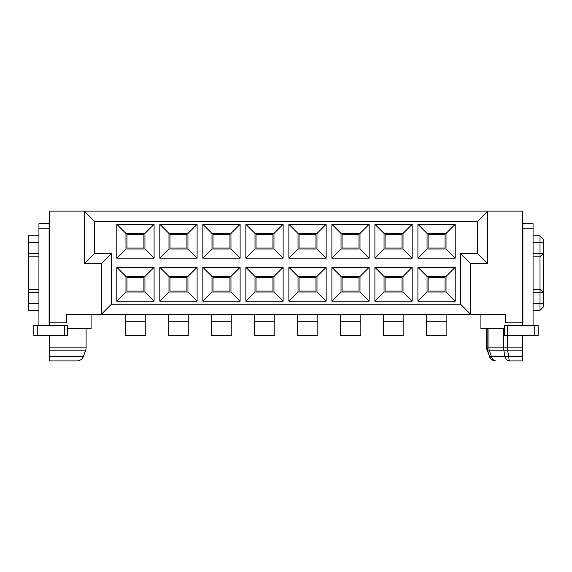 <?xml version="1.0" encoding="UTF-8"?>
<svg xmlns="http://www.w3.org/2000/svg" width="572" height="572" viewBox="0 0 572 572"><rect width="100%" height="100%" fill="white"/><g stroke="black" fill="none" stroke-linecap="round" stroke-linejoin="round"><path stroke-width="0.86" d="M49.428 211.097L522.572 211.097L522.572 322.858L505.634 322.858L505.634 314.393L66.366 314.393L66.366 322.858L49.428 322.858L49.428 211.097M49.428 350.171L85.686 350.171L83.398 356.449A6.771 6.771 0 0 1 77.034 360.903L49.428 360.903L49.428 335.499M49.428 325.339L49.428 322.858M94.473 253.432L111.411 253.432L111.411 304.232L101.251 314.393L101.251 263.592L84.313 263.592L84.313 211.097L94.473 221.257L94.473 253.432L84.313 263.592L84.313 211.097M111.411 304.232L460.589 304.232L460.589 253.432L477.527 253.432L477.527 221.257L94.473 221.257M477.527 221.257L487.687 211.097L487.687 263.592L487.687 211.097M522.572 325.339L522.572 322.858M522.572 347.855L522.572 360.903L509.373 360.903C507.214 360.753 505.712 359.266 504.876 356.449L508.83 356.449L507.478 350.171A6.771 0.901 -90 0 1 507.428 347.855L522.572 347.855L522.572 335.499M66.366 314.393L91.084 314.393L91.084 328.728L67.718 328.728M85.686 350.171A6.771 6.771 0 0 0 86.093 347.855L86.093 328.728M154.082 224.303L154.082 258.172L116.824 258.172L116.824 224.303L154.082 224.303L144.938 233.447L144.938 249.027L154.082 258.172M116.824 301.187L116.824 267.317L154.082 267.317L154.082 301.187L116.824 301.187L125.969 292.042L125.969 276.462L116.824 267.317M283.119 267.317L283.119 301.187L245.867 301.187L245.867 267.317L283.119 267.317L273.974 276.462L273.974 292.042L283.119 301.187M245.867 258.172L245.867 224.303L283.119 224.303L283.119 258.172L245.867 258.172L255.012 249.027L255.012 233.447L245.867 224.303M326.133 301.187L288.881 301.187L288.881 267.317L326.133 267.317L326.133 301.187L316.988 292.042L298.026 292.042L298.026 276.462L288.881 267.317M288.881 224.303L326.133 224.303L326.133 258.172L288.881 258.172L288.881 224.303L298.026 233.447L316.988 233.447L326.133 224.303M159.838 267.317L197.097 267.317L197.097 301.187L159.838 301.187L159.838 267.317L168.983 276.462L187.952 276.462L197.097 267.317M159.838 224.303L197.097 224.303L197.097 258.172L159.838 258.172L159.838 224.303L168.983 233.447L187.952 233.447L197.097 224.303M202.853 301.187L202.853 267.317L240.111 267.317L240.111 301.187L202.853 301.187L211.998 292.042L211.998 276.462L202.853 267.317M240.111 224.303L240.111 258.172L202.853 258.172L202.853 224.303L240.111 224.303L230.966 233.447L230.966 249.027L240.111 258.172M412.162 258.172L374.903 258.172L374.903 224.303L412.162 224.303L412.162 258.172L403.017 249.027L384.048 249.027L384.048 233.447L374.903 224.303M374.903 267.317L412.162 267.317L412.162 301.187L374.903 301.187L374.903 267.317L384.048 276.462L403.017 276.462L412.162 267.317M369.147 224.303L369.147 258.172L331.889 258.172L331.889 224.303L369.147 224.303L360.002 233.447L360.002 249.027L369.147 258.172M331.889 301.187L331.889 267.317L369.147 267.317L369.147 301.187L331.889 301.187L341.034 292.042L341.034 276.462L331.889 267.317M417.917 224.303L455.176 224.303L455.176 258.172L417.917 258.172L417.917 224.303L427.062 233.447L446.031 233.447L455.176 224.303M417.917 267.317L455.176 267.317L455.176 301.187L417.917 301.187L417.917 267.317L427.062 276.462L446.031 276.462L455.176 267.317M477.527 253.432L487.687 263.592L470.749 263.592L460.589 253.432M460.589 304.232L470.749 314.393L470.749 263.592M504.282 328.728L480.916 328.728L480.916 314.393M522.572 356.449L508.83 356.449A6.771 0.579 90 0 0 509.373 360.903L522.572 360.903M495.895 360.903L495.895 360.903A6.771 4.79 -90 0 1 491.391 356.449L489.596 356.449A6.771 6.7 90 0 0 495.895 360.903M38.932 325.339L38.932 223.738L49.092 223.738L49.092 325.339M101.251 263.592L111.411 253.432M144.938 249.027L125.969 249.027L125.969 233.447L116.824 224.303M116.824 258.172L125.969 249.027M125.969 233.447L144.938 233.447M125.969 276.462L144.938 276.462L154.082 267.317M144.938 276.462L144.938 292.042L154.082 301.187M144.938 292.042L125.969 292.042M273.974 292.042L255.012 292.042L255.012 276.462L245.867 267.317M245.867 301.187L255.012 292.042M255.012 276.462L273.974 276.462M255.012 233.447L273.974 233.447L283.119 224.303M273.974 233.447L273.974 249.027L283.119 258.172M273.974 249.027L255.012 249.027M288.881 301.187L298.026 292.042M298.026 276.462L316.988 276.462L326.133 267.317M316.988 276.462L316.988 292.042M316.988 233.447L316.988 249.027L326.133 258.172M316.988 249.027L298.026 249.027L298.026 233.447M288.881 258.172L298.026 249.027M187.952 276.462L187.952 292.042L197.097 301.187M187.952 292.042L168.983 292.042L168.983 276.462M159.838 301.187L168.983 292.042M187.952 233.447L187.952 249.027L197.097 258.172M187.952 249.027L168.983 249.027L168.983 233.447M159.838 258.172L168.983 249.027M211.998 276.462L230.966 276.462L240.111 267.317M230.966 276.462L230.966 292.042L240.111 301.187M230.966 292.042L211.998 292.042M230.966 249.027L211.998 249.027L211.998 233.447L202.853 224.303M202.853 258.172L211.998 249.027M211.998 233.447L230.966 233.447M374.903 258.172L384.048 249.027M384.048 233.447L403.017 233.447L412.162 224.303M403.017 233.447L403.017 249.027M403.017 276.462L403.017 292.042L412.162 301.187M403.017 292.042L384.048 292.042L384.048 276.462M374.903 301.187L384.048 292.042M360.002 249.027L341.034 249.027L341.034 233.447L331.889 224.303M331.889 258.172L341.034 249.027M341.034 233.447L360.002 233.447M341.034 276.462L360.002 276.462L369.147 267.317M360.002 276.462L360.002 292.042L369.147 301.187M360.002 292.042L341.034 292.042M446.031 233.447L446.031 249.027L455.176 258.172M446.031 249.027L427.062 249.027L427.062 233.447M417.917 258.172L427.062 249.027M446.031 276.462L446.031 292.042L455.176 301.187M446.031 292.042L427.062 292.042L427.062 276.462M417.917 301.187L427.062 292.042M487.079 350.171L487.516 350.171L489.596 356.449L487.079 350.171A6.771 6.771 0 0 1 486.672 347.855L486.672 328.728M522.572 350.171L503.825 350.171A6.771 4.79 90 0 1 503.539 347.855L503.539 328.728M489.36 356.449A6.771 6.771 0 0 0 495.731 360.903M522.908 223.738L533.068 223.738L522.908 223.738L522.908 325.339M426.555 314.393L426.555 335.557L446.875 335.557L426.555 335.592L446.875 335.592L446.875 314.393M383.54 314.393L383.54 335.557L403.861 335.557L383.54 335.592L403.861 335.592L403.861 314.393M340.526 314.393L340.526 335.557L360.846 335.557L340.526 335.592L360.846 335.592L360.846 314.393M297.519 314.393L297.519 335.557L317.839 335.557L297.519 335.592L317.839 335.592L317.839 314.393M254.504 314.393L254.504 335.557L274.825 335.557L254.504 335.592L274.825 335.592L274.825 314.393M211.49 314.393L211.49 335.557L231.81 335.557L211.49 335.592L231.81 335.592L231.81 314.393M168.475 314.393L168.475 335.557L188.796 335.557L168.475 335.592L188.796 335.592L188.796 314.393M125.461 314.393L125.461 335.557L145.781 335.557L125.461 335.592L145.781 335.592L145.781 314.393M67.718 325.339L67.718 335.499L67.718 325.339L33.848 325.339L33.848 335.499L33.848 325.339M143.922 234.463L143.922 248.012L126.991 248.012L126.991 234.463L143.922 234.463M143.922 277.477L143.922 291.026L126.991 291.026L126.991 277.477L143.922 277.477M272.958 277.477L272.958 291.026L256.027 291.026L256.027 277.477L272.958 277.477M272.958 234.463L272.958 248.012L256.027 248.012L256.027 234.463L272.958 234.463M315.973 277.477L315.973 291.026L299.042 291.026L299.042 277.477L315.973 277.477M315.973 234.463L315.973 248.012L299.042 248.012L299.042 234.463L315.973 234.463M186.937 277.477L186.937 291.026L169.998 291.026L169.998 277.477L186.937 277.477M186.937 234.463L186.937 248.012L169.998 248.012L169.998 234.463L186.937 234.463M229.951 277.477L229.951 291.026L213.013 291.026L213.013 277.477L229.951 277.477M229.951 234.463L229.951 248.012L213.013 248.012L213.013 234.463L229.951 234.463M402.002 234.463L402.002 248.012L385.063 248.012L385.063 234.463L402.002 234.463M402.002 277.477L402.002 291.026L385.063 291.026L385.063 277.477L402.002 277.477M358.987 234.463L358.987 248.012L342.049 248.012L342.049 234.463L358.987 234.463M358.987 277.477L358.987 291.026L342.049 291.026L342.049 277.477L358.987 277.477M445.009 234.463L445.009 248.012L428.078 248.012L428.078 234.463L445.009 234.463M445.009 277.477L445.009 291.026L428.078 291.026L428.078 277.477L445.009 277.477M486.672 347.855L487.115 347.855A6.771 6.65 -90 0 0 487.516 350.171L503.825 350.171L504.876 356.449L491.391 356.449L489.267 350.171A6.771 4.79 90 0 1 488.974 347.855L488.974 328.728M533.068 223.738L533.068 325.339M504.282 325.339L504.282 335.499L504.282 325.339L538.152 325.339L538.152 335.499L534.763 335.499L534.763 325.339M67.718 335.499L33.848 335.499M504.282 335.499L534.763 335.499M28.6 235.821L38.932 235.821L28.6 235.821L28.6 242.592L38.932 242.592M38.932 289.332L28.6 289.332L28.6 256.821L38.932 256.821L28.6 256.821L28.6 242.592M28.6 289.332L28.6 292.721L38.932 292.721M38.932 310.331L28.6 310.331L28.6 292.721M533.068 289.332L540.011 289.332L540.011 310.331L533.068 310.331M533.068 256.821L540.011 256.821L540.011 289.332L543.4 292.721L533.068 292.721M533.068 253.432L540.011 253.432L540.011 256.821L543.4 253.432L543.4 292.721L540.011 292.721M540.011 256.821L543.4 253.432L540.011 253.432L540.011 235.821L533.068 235.821M543.4 253.432L543.4 239.203L540.011 235.821L543.4 239.203M543.4 306.942L540.011 310.331L543.4 306.942L543.4 292.721M83.398 356.449L49.428 356.449M49.428 347.855L86.093 347.855M487.115 328.728L487.115 347.855L507.428 347.855L507.428 335.499M38.932 228.814L49.092 228.814M522.908 228.814L533.068 228.814M37.237 325.339L37.237 335.499M64.329 325.339L64.329 335.499M507.671 335.499L507.671 325.339M28.6 253.432L38.932 253.432M28.6 303.553L38.932 303.553M533.068 242.592L543.4 242.592M533.068 303.553L543.4 303.553M446.875 321.743L426.555 321.743M403.861 321.743L383.54 321.743M145.781 321.743L125.461 321.743M188.796 321.743L168.475 321.743M231.81 321.743L211.49 321.743M274.825 321.743L254.504 321.743M317.839 321.743L297.519 321.743M360.846 321.743L340.526 321.743"/></g></svg>

